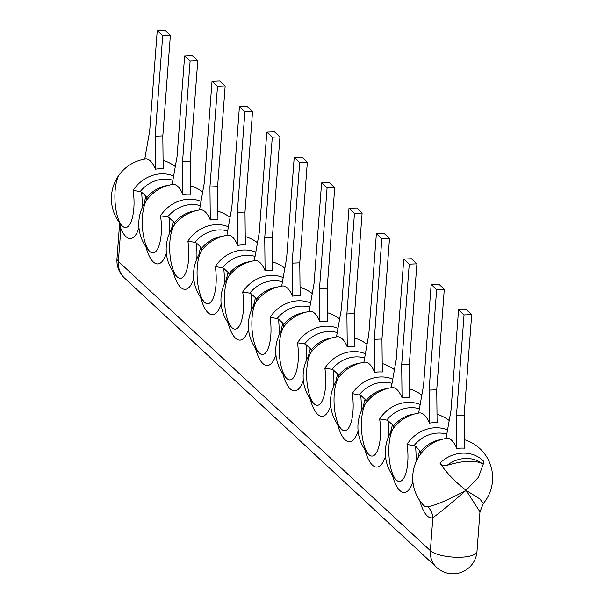 <?xml version="1.0" encoding="UTF-8"?>
<svg xmlns="http://www.w3.org/2000/svg" width="604" height="604" viewBox="0 0 604 604"><rect width="100%" height="100%" fill="white"/><g stroke="black" fill="none" stroke-linecap="round" stroke-linejoin="round"><path stroke-width="0.91" d="M155.16 136.172L155.515 169.165A36.602 32.533 132.8 0 1 163.171 168.848L162.816 135.855L155.16 136.172L162.718 35.598L170.373 35.281L162.816 135.855M170.373 35.281L164.9 30.2L157.244 30.517L149.679 131.098L144.733 159.131M157.244 30.517L162.718 35.598M155.515 169.165A39.758 13.567 -92.4 0 0 145.36 159.033A39.962 39.962 0 0 0 122.008 225.669L122.008 225.669A27.882 9.513 -92.4 0 0 131.838 219.652A27.882 9.513 -92.4 0 0 133.107 190.419A33.288 29.596 -47.2 0 1 173.627 176.006M118.256 176.647A27.882 9.513 -92.4 0 0 115.13 202.876A27.882 9.513 -92.4 0 0 122.008 225.669L122.046 225.715M172.887 180.226A30.615 27.21 132.8 0 0 140.219 191.536L133.107 190.419M140.219 191.536L141.585 192.193A39.086 13.333 87.6 0 1 142.083 208.033M120.166 223.533L120.853 228.44A24.077 7.361 -175.7 0 1 119.456 225.692L116.98 258.686A24.077 24.077 0 0 0 124.62 278.15A24.077 21.397 132.8 0 1 118.376 261.434A24.077 7.361 -175.7 0 1 116.98 258.686M144.077 204.061A39.086 13.333 87.6 0 1 145.994 196.277L141.585 192.193M171.468 229.452A39.086 13.333 87.6 0 1 173.386 221.668L168.977 217.583A39.086 13.333 87.6 0 1 169.475 233.431M198.859 254.85A39.086 13.333 87.6 0 1 200.777 247.066L196.368 242.982A39.086 13.333 87.6 0 1 196.866 258.822M226.251 280.241A39.086 13.333 87.6 0 1 228.169 272.457L223.759 268.372A39.086 13.333 87.6 0 1 224.258 284.22M253.642 305.639A39.086 13.333 87.6 0 1 255.56 297.855L251.151 293.771A39.086 13.333 87.6 0 1 251.649 309.61M281.034 331.03A39.086 13.333 87.6 0 1 282.951 323.246L278.55 319.161A39.086 13.333 87.6 0 1 279.04 335.009M308.425 356.428A39.086 13.333 87.6 0 1 310.343 348.644L305.941 344.559A39.086 13.333 87.6 0 1 306.432 360.399M335.824 381.819A39.086 13.333 87.6 0 1 337.734 374.035L333.332 369.95A39.086 13.333 87.6 0 1 333.823 385.797M363.215 407.209A39.086 13.333 87.6 0 1 365.133 399.433L360.724 395.341A39.086 13.333 87.6 0 1 361.222 411.188M390.607 432.607A39.086 13.333 87.6 0 1 392.524 424.823L388.115 420.739A39.086 13.333 87.6 0 1 388.614 436.579M441.969 439.372A30.615 27.21 132.8 0 0 420.709 451.573L415.507 446.13A39.086 13.333 87.6 0 1 416.005 461.977M447.194 465.291C463.63 460.459 475.371 459.969 482.415 463.819A30.615 27.21 132.8 0 0 447.194 465.291C443.857 466.371 441.449 465.631 439.954 463.064A33.288 29.596 -47.2 0 1 483.638 461.237L483.638 463.041L482.415 463.819M419.418 408.78A30.615 27.21 132.8 0 0 386.749 420.09L388.115 420.739M392.524 424.823L393.317 426.175L393.423 428.342M392.177 430.592A27.882 9.513 -92.4 0 0 389.051 456.82A27.882 9.513 -92.4 0 0 395.93 479.614A27.882 9.513 -92.4 0 0 405.76 473.596A27.882 9.513 -92.4 0 0 407.028 444.363L415.507 446.13M145.994 196.277L146.787 197.629L146.9 199.796M200.279 205.624A30.615 27.21 132.8 0 0 167.61 216.934L168.977 217.583M173.386 221.668L174.178 223.027L174.292 225.194M227.67 231.015A30.615 27.21 132.8 0 0 195.001 242.325L196.368 242.982M200.777 247.066L201.57 248.418L201.683 250.584M255.062 256.413A30.615 27.21 132.8 0 0 222.393 267.723L223.759 268.372M228.169 272.457L228.969 273.816L229.075 275.975M282.453 281.804A30.615 27.21 132.8 0 0 249.784 293.114L251.151 293.771M255.56 297.855L256.36 299.207L256.466 301.373M309.844 307.202A30.615 27.21 132.8 0 0 277.176 318.512L278.55 319.161M282.951 323.246L283.752 324.597L283.857 326.764M337.236 332.593A30.615 27.21 132.8 0 0 304.575 343.902L305.941 344.559M310.343 348.644L311.143 349.995L311.249 352.162M364.627 357.991A30.615 27.21 132.8 0 0 331.966 369.301L333.332 369.95M337.734 374.035L338.534 375.386L338.64 377.553M365.133 399.433L365.926 400.784L366.032 402.951M337.387 379.803A27.882 9.513 -92.4 0 0 334.261 406.031A27.882 9.513 -92.4 0 0 341.139 428.825A27.882 9.513 -92.4 0 0 350.977 422.808A27.882 9.513 -92.4 0 0 352.245 393.574L360.724 395.341M419.772 500.58A39.086 13.333 -92.4 0 0 432.849 517.673C439.501 512.97 450.584 503.857 466.092 490.327C455.174 481.916 446.462 472.834 439.954 463.064M479.969 511.815L466.092 490.327L478.413 477.296L483.638 463.041M427.768 506.726A16.051 15.032 73.2 0 1 432.849 517.673L430.365 550.667A24.077 7.361 -175.7 0 0 461.063 557.22A24.077 7.361 4.3 0 0 476.979 551.528L479.969 511.792L483.306 503.532L479.855 498.942L466.092 490.327C448.13 500.006 435.356 505.473 427.768 506.726A27.882 9.513 -92.4 0 1 423.321 505.004L423.359 505.05M446.046 438.466L450.992 410.433L458.557 309.86L464.031 314.933L471.686 314.616L464.129 415.19L464.484 448.183A36.602 32.533 132.8 0 0 456.828 448.508A39.758 13.567 -92.4 0 0 446.673 438.368A39.962 39.962 0 0 0 423.321 505.004M420.709 451.573L420.814 453.74M418.655 413.076L423.6 385.035L431.165 284.461L436.639 289.543L444.295 289.218L436.737 389.799L437.092 422.792A36.602 32.533 132.8 0 0 429.436 423.11A39.758 13.567 -92.4 0 0 419.282 412.97A39.962 39.962 0 0 0 395.93 479.614L395.967 479.659M436.639 289.543L429.082 390.116L429.436 423.11M431.165 284.461L438.821 284.144L444.295 289.218M436.737 389.799L429.082 390.116M386.749 420.09L379.637 418.965A33.288 29.596 -47.2 0 1 420.158 404.552M364.778 405.193A27.882 9.513 -92.4 0 0 361.653 431.422A27.882 9.513 -92.4 0 0 368.531 454.216L368.531 454.216A27.882 9.513 -92.4 0 0 378.368 448.206A27.882 9.513 -92.4 0 0 379.637 418.965M391.264 387.677L396.209 359.644L403.766 259.071L409.248 264.144L416.903 263.827L409.346 364.401L409.701 397.394A36.602 32.533 132.8 0 0 402.045 397.719A39.758 13.567 -92.4 0 0 391.89 387.579A39.962 39.962 0 0 0 368.531 454.216L368.576 454.261M409.248 264.144L401.683 364.718L402.045 397.719M403.766 259.071L411.43 258.746L416.903 263.827M409.346 364.401L401.683 364.718M363.872 362.287L368.817 334.246L376.375 233.673L381.856 238.754L389.512 238.429L381.954 339.01L382.309 372.004A36.602 32.533 132.8 0 0 374.654 372.321A39.758 13.567 -92.4 0 0 364.499 362.181A39.962 39.962 0 0 0 341.139 428.825L341.2 428.885M381.856 238.754L374.291 339.327L374.654 372.321M376.375 233.673L384.038 233.355L389.512 238.429M381.954 339.01L374.291 339.327M331.966 369.301L324.854 368.176A33.288 29.596 -47.2 0 1 365.375 353.763M309.995 354.405A27.882 9.513 -92.4 0 0 306.87 380.633A27.882 9.513 -92.4 0 0 313.748 403.427L313.748 403.427A27.882 9.513 -92.4 0 0 323.585 397.417A27.882 9.513 -92.4 0 0 324.854 368.176M336.481 336.889L341.426 308.855L348.984 208.282L354.465 213.355L362.121 213.038L354.556 313.612L354.918 346.605A36.602 32.533 132.8 0 0 347.262 346.93A39.758 13.567 -92.4 0 0 337.108 336.79A39.962 39.962 0 0 0 313.748 403.427L313.793 403.472M354.465 213.355L346.9 313.937L347.262 346.93M348.984 208.282L356.639 207.957L362.121 213.038M354.556 313.612L346.9 313.937M304.575 343.902L297.462 342.785A33.288 29.596 -47.2 0 1 337.983 328.372M282.604 329.014A27.882 9.513 -92.4 0 0 279.478 355.243A27.882 9.513 -92.4 0 0 286.356 378.036L286.356 378.036A27.882 9.513 -92.4 0 0 296.194 372.019A27.882 9.513 -92.4 0 0 297.462 342.785M309.089 311.498L314.035 283.457L321.592 182.884L327.074 187.965L334.729 187.648L327.164 288.221L327.527 321.215A36.602 32.533 132.8 0 0 319.863 321.532A39.758 13.567 -92.4 0 0 309.716 311.392A39.962 39.962 0 0 0 286.356 378.036L286.402 378.081M327.074 187.965L319.508 288.538L319.863 321.532M321.592 182.884L329.248 182.567L334.729 187.648M327.164 288.221L319.508 288.538M277.176 318.512L270.071 317.387A33.288 29.596 -47.2 0 1 310.592 302.974M255.213 303.616A27.882 9.513 -92.4 0 0 252.087 329.844A27.882 9.513 -92.4 0 0 258.965 352.638L258.965 352.638A27.882 9.513 -92.4 0 0 268.803 346.628A27.882 9.513 -92.4 0 0 270.071 317.387M281.698 286.1L286.636 258.067L294.201 157.493L299.682 162.567L307.338 162.25L299.773 262.823L300.135 295.817A36.602 32.533 132.8 0 0 292.472 296.141A39.758 13.567 -92.4 0 0 282.325 286.002A39.962 39.962 0 0 0 258.965 352.638L259.01 352.691M299.682 162.567L292.117 263.148L292.472 296.141M294.201 157.493L301.857 157.168L307.338 162.25M299.773 262.823L292.117 263.148M249.784 293.114L242.68 291.996A33.288 29.596 -47.2 0 1 283.201 277.583M227.821 278.225A27.882 9.513 -92.4 0 0 224.696 304.454A27.882 9.513 -92.4 0 0 231.574 327.247L231.574 327.247A27.882 9.513 -92.4 0 0 241.411 321.23A27.882 9.513 -92.4 0 0 242.68 291.996M254.307 260.709L259.244 232.668L266.809 132.095L272.291 137.176L279.946 136.859L272.381 237.432L272.736 270.426A36.602 32.533 132.8 0 0 265.081 270.743A39.758 13.567 -92.4 0 0 254.933 260.603A39.962 39.962 0 0 0 231.574 327.247L231.619 327.293M272.291 137.176L264.726 237.749L265.081 270.743M266.809 132.095L274.465 131.778L279.946 136.859M272.381 237.432L264.726 237.749M222.393 267.723L215.288 266.598A33.288 29.596 -47.2 0 1 255.809 252.185M200.43 252.827A27.882 9.513 -92.4 0 0 197.304 279.056A27.882 9.513 -92.4 0 0 204.182 301.849L204.182 301.849A27.882 9.513 -92.4 0 0 214.012 295.839A27.882 9.513 -92.4 0 0 215.288 266.598M226.915 235.311L231.853 207.278L239.418 106.704L244.899 111.778L252.555 111.461L244.99 212.034L245.345 245.028A36.602 32.533 132.8 0 0 237.689 245.352A39.758 13.567 -92.4 0 0 227.542 235.213A39.962 39.962 0 0 0 204.182 301.849L204.227 301.902M244.899 111.778L237.334 212.359L237.689 245.352M239.418 106.704L247.074 106.38L252.555 111.461M244.99 212.034L237.334 212.359M195.001 242.325L187.897 241.207A33.288 29.596 -47.2 0 1 228.418 226.794M173.038 227.436A27.882 9.513 -92.4 0 0 169.913 253.665A27.882 9.513 -92.4 0 0 176.791 276.458L176.791 276.458A27.882 9.513 -92.4 0 0 186.621 270.441A27.882 9.513 -92.4 0 0 187.897 241.207M199.524 209.92L204.462 181.88L212.027 81.306L217.5 86.387L225.164 86.07L217.599 186.644L217.953 219.637A36.602 32.533 132.8 0 0 210.298 219.954A39.758 13.567 -92.4 0 0 200.143 209.822A39.962 39.962 0 0 0 176.791 276.458L176.836 276.504M217.5 86.387L209.943 186.961L210.298 219.954M212.027 81.306L219.682 80.989L225.164 86.07M217.599 186.644L209.943 186.961M167.61 216.934L160.498 215.809A33.288 29.596 -47.2 0 1 201.026 201.396M145.647 202.038A27.882 9.513 -92.4 0 0 142.521 228.267A27.882 9.513 -92.4 0 0 149.399 251.06L149.399 251.06A27.882 9.513 -92.4 0 0 159.23 245.05A27.882 9.513 -92.4 0 0 160.498 215.809M172.132 184.522L177.07 156.489L184.635 55.915L190.109 60.996L197.772 60.672L190.207 161.245L190.562 194.239A36.602 32.533 132.8 0 0 182.906 194.564A39.758 13.567 -92.4 0 0 172.752 184.424A39.962 39.962 0 0 0 149.399 251.06L149.46 251.128M190.109 60.996L182.551 161.57L182.906 194.564M184.635 55.915L192.291 55.591L197.772 60.672M190.207 161.245L182.551 161.57M464.031 314.933L456.473 415.507L456.828 448.508M458.557 309.86L466.212 309.535L471.686 314.616M464.129 415.19L456.473 415.507M138.973 227.829A39.086 13.333 87.6 0 1 120.853 228.44L118.376 261.434L430.365 550.667A24.077 21.397 132.8 0 0 436.609 567.383L124.62 278.15M166.364 253.227A39.086 13.333 87.6 0 1 145.858 246.636M193.756 278.618A39.086 13.333 87.6 0 1 173.25 272.034M221.147 304.016A39.086 13.333 87.6 0 1 200.641 297.425M248.538 329.406A39.086 13.333 87.6 0 1 228.033 322.823M275.93 354.805A39.086 13.333 87.6 0 1 255.424 348.214M303.321 380.195A39.086 13.333 87.6 0 1 282.815 373.612M330.72 405.594A39.086 13.333 87.6 0 1 310.207 399.002M358.112 430.984A39.086 13.333 87.6 0 1 337.598 424.401M385.503 456.375A39.086 13.333 87.6 0 1 364.99 449.791M412.894 481.773A39.086 13.333 87.6 0 1 392.381 475.189M419.916 450.222A39.086 13.333 -92.4 0 0 417.998 457.998M414.578 413.982A30.615 27.21 132.8 0 0 393.317 426.175M414.14 445.48A30.615 27.21 -47.2 0 1 446.809 434.17M146.787 197.629A30.615 27.21 -47.2 0 1 168.048 185.428M174.178 223.027A30.615 27.21 -47.2 0 1 195.439 210.826M201.57 248.418A30.615 27.21 -47.2 0 1 222.831 236.217M228.969 273.816A30.615 27.21 -47.2 0 1 250.222 261.615M256.36 299.207A30.615 27.21 -47.2 0 1 277.613 287.006M283.752 324.597A30.615 27.21 -47.2 0 1 305.012 312.404M311.143 349.995A30.615 27.21 -47.2 0 1 332.404 337.795M338.534 375.386A30.615 27.21 -47.2 0 1 359.795 363.193M365.926 400.784A30.615 27.21 -47.2 0 1 387.187 388.583M359.357 394.691A30.615 27.21 -47.2 0 1 392.026 383.381M407.028 444.363A33.288 29.596 -47.2 0 1 447.549 429.95M352.245 393.574A33.288 29.596 -47.2 0 1 392.766 379.161M175.296 166.545A39.962 39.962 0 0 0 163.08 160.339M119.494 222.665L119.456 225.692M483.306 503.532A39.962 39.962 0 0 0 464.393 439.674M436.609 567.383A24.077 24.077 0 0 0 476.979 551.528M449.217 420.49A39.962 39.962 0 0 0 437.002 414.276M421.826 395.091A39.962 39.962 0 0 0 409.61 388.885M394.435 369.701A39.962 39.962 0 0 0 382.219 363.487M367.043 344.303A39.962 39.962 0 0 0 354.827 338.097M339.652 318.912A39.962 39.962 0 0 0 327.428 312.706M312.26 293.514A39.962 39.962 0 0 0 300.037 287.308M284.869 268.123A39.962 39.962 0 0 0 272.646 261.917M257.478 242.725A39.962 39.962 0 0 0 245.254 236.519M230.079 217.334A39.962 39.962 0 0 0 217.863 211.128M202.687 191.936A39.962 39.962 0 0 0 190.471 185.73"/></g></svg>
